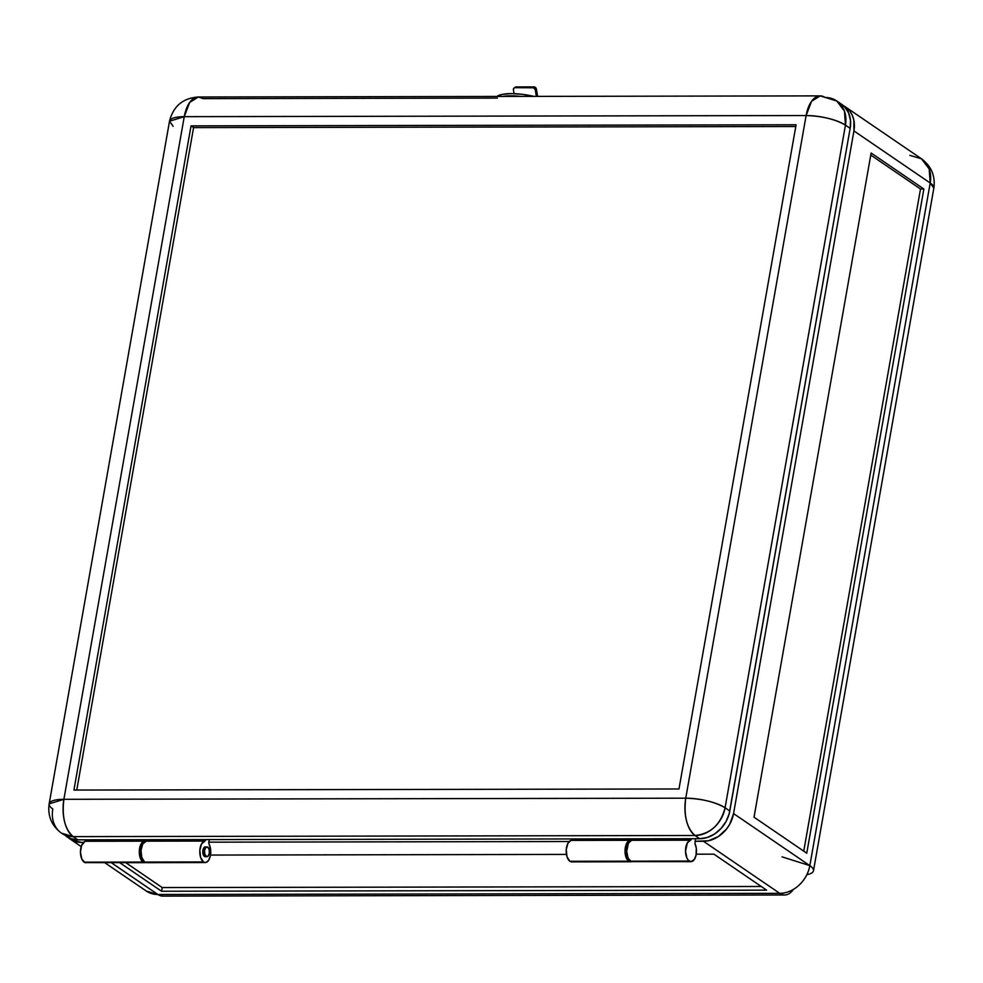 <?xml version="1.0" encoding="UTF-8"?>
<svg xmlns="http://www.w3.org/2000/svg" width="983" height="983" viewBox="0 0 983 983"><rect width="100%" height="100%" fill="white"/><g stroke="black" fill="none" stroke-linecap="round" stroke-linejoin="round"><path stroke-width="1.47" d="M691.012 861.673L631.27 861.624L628.063 858.098L626.699 851.339L628.469 843.082L632.339 839.642L691.16 839.531L691.307 838.732L690.717 840.195L631.885 840.293A10.752 5.48 89.9 0 0 626.749 849.496A10.752 5.48 89.9 0 0 630.386 861.182L689.206 861.071A10.752 5.48 -90.1 0 1 685.569 849.386A10.752 5.48 -90.1 0 1 690.717 840.195L631.885 840.293L632.474 838.831L632.339 839.642L691.16 839.531L687.301 842.972L685.52 851.241L686.884 857.999L688.346 860.309L691 861.673L694.391 859.388L696.038 855.173L696.296 848.169L694.956 843.525A10.752 5.48 -90.1 0 1 696.038 855.161A10.752 5.48 -90.1 0 1 691.012 861.673A10.752 5.48 -90.1 0 1 689.206 861.071L630.386 861.182A10.752 5.48 89.9 0 0 632.192 861.772L633.974 861.194M206.958 856.685L205.263 856.685A4.89 2.494 -90.1 0 1 204.452 856.414L206.135 856.402A4.89 2.494 -90.1 0 1 204.489 850.983A4.89 2.494 -90.1 0 1 206.946 846.916A4.89 2.494 -90.1 0 1 207.769 847.186L209.195 849.668L209.305 853.404L208.04 856.193L206.614 856.635L204.71 853.92L204.599 850.184L205.865 847.395L207.769 847.186A4.89 2.494 -90.1 0 1 209.404 852.605A4.89 2.494 -90.1 0 1 206.958 856.685A4.89 2.494 -90.1 0 1 206.135 856.402L204.452 856.414A4.89 2.494 -90.1 0 1 202.817 850.983A4.89 2.494 -90.1 0 1 205.263 846.916A4.89 2.494 -90.1 0 1 206.086 847.186L204.181 847.395L202.805 851.118L203.284 854.743L205.422 856.672M145.619 862.521A10.752 5.48 -90.1 0 1 144.784 862.656A10.752 5.48 -90.1 0 1 142.977 862.054L84.145 862.165A10.752 5.48 89.9 0 0 85.963 862.755L87.733 862.177M144.784 862.656L85.029 862.607L81.822 859.093L80.459 852.322L81.601 845.429L86.246 839.814L86.099 840.625L144.931 840.526L145.066 839.715L144.476 841.178L85.656 841.276L86.099 840.625L144.759 840.981L85.656 841.276A10.752 5.48 89.9 0 0 80.508 850.479A10.752 5.48 89.9 0 0 84.145 862.165L142.977 862.054A10.752 5.48 -90.1 0 1 139.34 850.381A10.752 5.48 -90.1 0 1 144.476 841.178L141.06 843.955L139.291 852.224L141.331 860.26L142.977 862.054L145.681 862.509M909.865 155.363L921.513 158.828L929.193 168.978L930.201 182.998L933.85 188.122A29.306 8.319 -170 0 0 930.201 182.998L809.832 865.63A29.306 8.319 10 0 1 813.482 870.766A29.306 8.319 10 0 1 806.859 874.661M923.86 189.006L806.748 853.195L923.86 189.006L871.135 153.004L754.022 817.192L806.748 853.195L754.022 817.192L871.135 153.004L923.86 189.006L920.506 189.006L923.86 189.006M803.75 851.143L920.506 189.006L870.778 155.056L920.506 189.006L803.75 851.143M809.832 865.63L733.564 813.568L853.932 130.923L930.201 182.998L809.832 865.63L733.564 813.568A29.306 23.801 124.3 0 1 703.472 841.288L779.74 893.35L157.87 894.481A29.306 14.942 89.9 0 0 162.809 896.103L146.234 891.003A29.306 23.801 -55.7 0 0 157.87 894.481L111.349 862.718L157.87 894.481L779.74 893.35A29.306 23.801 -55.7 0 0 809.832 865.63L782.063 856.869M843.291 105.586A29.306 23.801 124.3 0 1 845.245 106.766A29.306 23.801 124.3 0 1 853.932 130.923L930.201 182.998A29.306 23.801 -55.7 0 0 921.513 158.828C931.368 166.225 935.484 175.982 933.85 188.122L813.482 870.766M793.453 889.357A29.306 14.942 -90.1 0 1 784.667 894.985A29.306 14.942 -90.1 0 1 779.74 893.35L703.472 841.288L695.067 841.301L708.485 840.748L718.303 836.594L726.609 828.952L729.779 824.159L733.564 813.568L853.932 130.923L853.883 120.331L852.396 115.552L850 111.362L842.873 105.378M766.629 890.156L161.568 891.249L162.22 887.563L761.235 886.482L162.22 887.563L161.568 891.249L766.629 890.156L713.904 854.153L696.222 854.19L713.904 854.153L766.629 890.156M81.601 842.406L83.481 842.406L81.601 842.406A29.306 23.801 124.3 0 1 69.965 838.929A29.306 23.801 124.3 0 1 68.159 837.541L72.324 840.318L81.601 842.406M208.814 842.173L569.206 841.522L208.814 842.173M566.454 854.424L210.497 855.063L566.454 854.424M119.754 862.693L161.568 891.249L119.754 862.693M694.956 843.525L695.522 838.72L694.956 843.525M125.799 862.693L162.22 887.563L125.799 862.693M173.168 126.352L169.518 121.216L184.251 116.658L806.121 115.539L685.753 798.184C683.627 815.558 686.712 828.005 694.993 835.501L73.135 836.619A29.306 23.801 124.3 0 1 61.487 833.154L70.727 838.659L77.841 839.838L630.791 838.831L630.214 840.293L571.381 840.404A10.752 5.48 89.9 0 0 566.245 849.607A10.752 5.48 89.9 0 0 569.882 861.28L628.702 861.182A10.752 5.48 -90.1 0 1 625.065 849.496A10.752 5.48 -90.1 0 1 630.214 840.293L571.381 840.404L571.971 838.941L699.712 838.708L707.232 837.504L714.53 834.026L720.981 828.558L726.007 821.591L729.202 813.703L850.16 128.343L850.492 120.319L848.624 112.984L844.716 106.975L839.113 102.81M146.516 862.644L206.27 862.361L208.801 860.027L210.411 855.529L210.669 850.062L208.728 842.664L209.268 839.593L208.875 843.721A10.752 5.48 -90.1 0 1 210.399 855.579A10.752 5.48 -90.1 0 1 205.287 862.546A10.752 5.48 -90.1 0 1 203.481 861.944L200.593 857.385L199.844 850.27L201.576 843.856L204.992 841.067L146.16 841.178A10.752 5.48 89.9 0 0 141.024 850.369A10.752 5.48 89.9 0 0 144.661 862.054L203.481 861.944A10.752 5.48 -90.1 0 1 199.844 850.27A10.752 5.48 -90.1 0 1 204.992 841.067L146.16 841.178L146.75 839.715L205.57 839.605L205.435 840.416L146.602 840.514L205.435 840.416L204.992 841.067L205.57 839.605L571.971 838.941L571.823 839.752L630.656 839.642L571.823 839.752L567.965 843.193L566.245 849.607L566.994 856.721L569.882 861.28A10.752 5.48 89.9 0 0 571.688 861.882L630.508 861.772A10.752 5.48 -90.1 0 1 628.702 861.182L569.882 861.28L571.737 861.882M796.095 124.78L678.983 788.968L73.922 790.062L191.034 125.873L796.095 124.78L191.034 125.873L193.577 127.606L191.034 125.873L73.922 790.062L678.983 788.968L796.095 124.78M795.788 126.512L193.577 127.606L76.772 790.062L193.577 127.606L795.788 126.512M631.356 861.649A10.752 5.48 -90.1 0 1 630.508 861.772L627.056 859.388L625.016 851.339L626.159 844.446L630.791 838.831L699.712 838.708L694.993 835.501C710.598 833.83 720.625 824.59 725.085 807.78C715.01 801.919 701.899 798.724 685.753 798.184L63.883 799.302L49.15 803.861C47.528 816.025 51.644 825.794 61.487 833.154A29.306 23.801 124.3 0 1 52.799 808.984A29.306 8.319 10 0 1 49.15 803.861A29.306 8.319 10 0 1 63.883 799.302L184.251 116.658L806.121 115.539A29.306 14.942 -90.1 0 1 820.191 95.879L198.333 96.998A29.306 14.942 89.9 0 0 184.251 116.658L189.682 102.416L198.333 96.998L203.26 98.632L497.41 98.091M61.487 833.154L73.135 836.619C64.841 829.124 61.757 816.689 63.883 799.302A29.306 14.942 89.9 0 0 73.135 836.619L694.993 835.501A29.306 14.942 -90.1 0 1 685.753 798.184A29.306 8.319 10 0 1 725.085 807.78L845.454 125.136C835.378 119.275 822.267 116.08 806.121 115.539L811.553 101.298L820.191 95.879A29.306 14.942 -90.1 0 1 825.13 97.501A29.306 23.801 124.3 0 1 836.766 100.979A29.306 23.801 124.3 0 1 845.454 125.136L850.16 128.343L729.791 810.987L725.085 807.78A29.306 23.801 124.3 0 1 694.993 835.501L699.712 838.708A29.306 23.801 -55.7 0 0 729.791 810.987L725.085 807.78L845.454 125.136A29.306 8.319 -170 0 0 806.121 115.539L685.753 798.184L63.883 799.302L184.251 116.658A29.306 8.319 -170 0 0 169.518 121.216L49.15 803.861M66.193 836.361A29.306 23.801 -55.7 0 0 77.841 839.838L73.135 836.619L77.841 839.838L146.75 839.715L146.307 841.116L142.744 843.955L141.024 850.369L141.773 857.483L144.661 862.054A10.752 5.48 89.9 0 0 146.467 862.656L205.287 862.546M534.002 86.897L516.186 86.922L515.055 87.659L532.872 87.622L534.002 86.897L532.872 87.622A2.347 1.917 57 0 1 535.268 89.846L536.399 89.109A2.347 1.917 -123 0 0 534.002 86.897L536.288 88.679L537.64 96.383L536.399 89.109L535.268 89.846L533.671 87.794L515.055 87.659L516.186 86.922L534.002 86.897M631.491 861.6L630.558 861.772M515.448 87.094L516.186 86.922A2.347 1.917 -123 0 0 515.289 87.18L514.158 87.917A2.347 1.917 57 0 1 515.055 87.659L513.74 88.31L513.421 89.883A2.347 1.917 57 0 1 514.158 87.917M513.421 89.883L514.06 93.643L513.421 89.883M536.374 96.383L535.268 89.846L536.374 96.383M850.16 128.343A29.306 23.801 -55.7 0 0 841.485 104.186L836.766 100.979L844.458 111.116L845.454 125.136L850.16 128.343M533.916 96.395A31.259 8.872 -170 0 0 496.919 96.457L502.374 94.356L511.283 93.606L522.354 94.319L533.99 96.408M520.941 96.408L502.645 96.445A31.259 8.872 10 0 1 520.941 96.408M845.245 106.766L921.513 158.828M784.667 894.985L162.809 896.103L146.234 891.003L104.812 862.73M69.965 838.929L81.196 846.609M198.333 96.998C182.924 98.103 173.327 106.176 169.518 121.216M820.191 95.879L836.766 100.979"/></g></svg>
